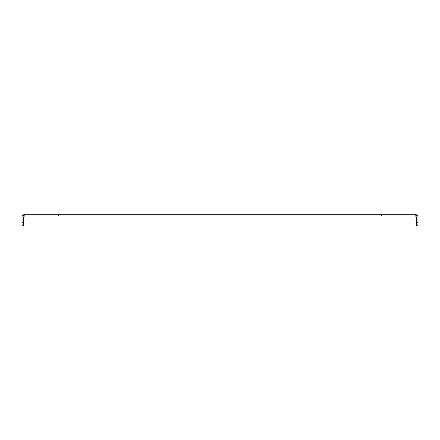 <?xml version="1.0" encoding="UTF-8"?>
<svg xmlns="http://www.w3.org/2000/svg" width="440" height="440" viewBox="0 0 440 440"><rect width="100%" height="100%" fill="white"/><g stroke="black" fill="none" stroke-linecap="round" stroke-linejoin="round"><path stroke-width="0.66" d="M60.913 214.269L60.913 215.969L24.832 215.969L24.832 214.269L415.168 214.269L415.168 215.969L379.088 215.969L379.088 214.269M60.913 215.969L379.088 215.969M415.971 216.299A1.133 1.133 0 0 1 416.3 217.096L416.3 225.731L418 225.731L418 217.096A2.833 2.833 0 0 0 417.17 215.1L415.971 216.299L415.168 215.969M417.17 215.1L415.168 214.269M24.832 215.969L24.03 216.299A1.133 1.133 0 0 0 23.7 217.096L23.7 225.731L22 225.731L22 217.096A2.833 2.833 0 0 1 22.831 215.1L24.03 216.299M24.832 214.269L22.831 215.1M381.491 214.269L381.491 215.969M58.509 215.969L58.509 214.269M418 222.338L416.3 222.338M22 222.338L23.7 222.338"/></g></svg>
